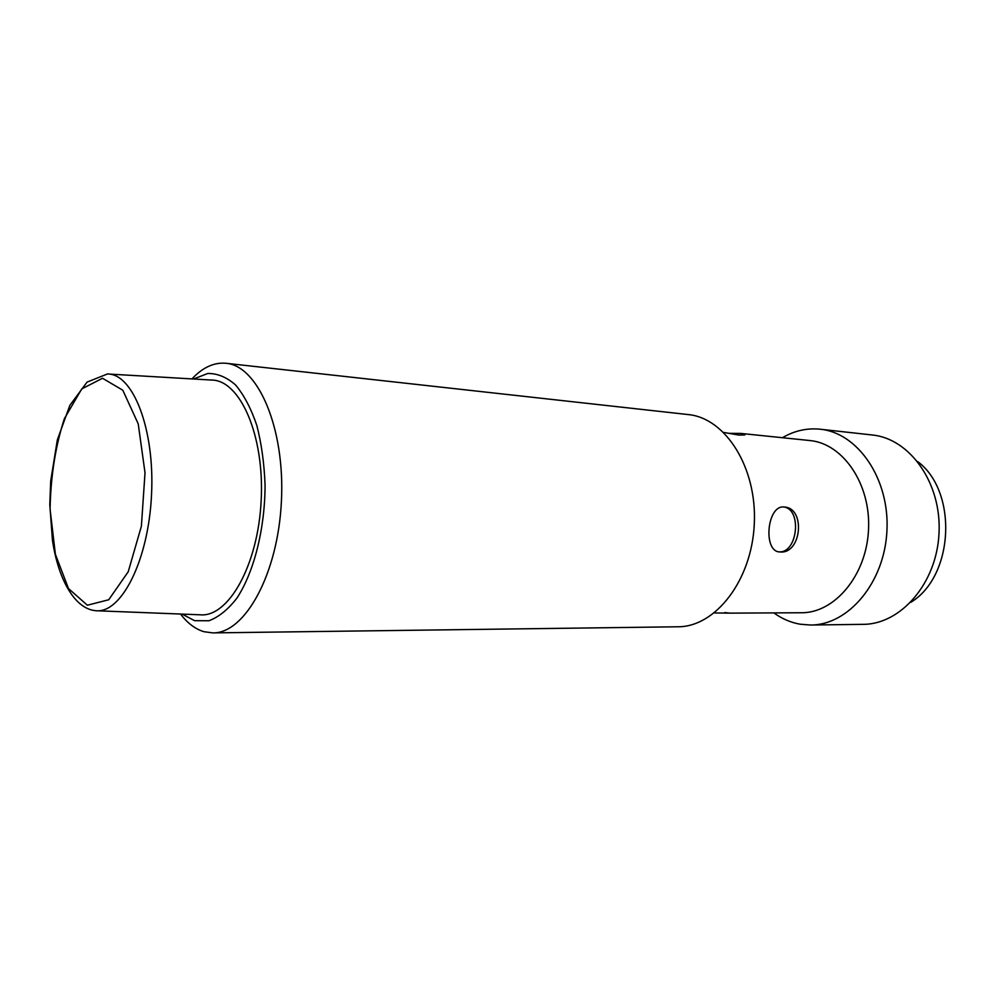 <?xml version="1.0" encoding="UTF-8"?>
<svg xmlns="http://www.w3.org/2000/svg" width="996" height="996" viewBox="0 0 996 996"><rect width="100%" height="100%" fill="white"/><g stroke="black" fill="none" stroke-linecap="round" stroke-linejoin="round"><path stroke-width="1.49" d="M724.752 612.577L729.968 613.138L714.331 612.951M723.731 432.438L738.982 435.09L744.821 434.941C745.581 434.38 744.249 433.87 740.8 433.422L728.213 433.322M729.968 613.138L801.357 612.752C834.636 613.138 866.495 575.427 868.524 529.71C870.952 484.006 842.915 443.394 809.748 440.531L740.8 433.422M780.329 551.996C801.618 553.925 805.764 507.873 784.263 507.026C767.094 504.35 762.65 551.498 779.631 551.946L780.329 551.996M180.513 614.022C187.559 623.259 195.39 629.161 204.031 631.713L212.845 632.896L677.878 626.783C715.327 627.044 751.743 580.643 754.283 524.145C757.246 467.672 725.511 417.959 688.211 414.573L225.98 363.279C214.016 362.208 202.674 367.424 191.967 378.916M212.845 632.896C244.966 633.605 278.046 574.045 281.42 501.113C285.155 428.18 258.026 365.694 225.98 363.279M182.131 614.096L194.531 620.657L208.911 620.769C218.709 617.122 228.059 609.564 236.936 598.086C253.968 572.19 264.911 529.137 265.073 485.376C264.276 463.738 261.525 443.718 256.794 425.329C251.054 408.509 243.995 395.063 235.604 384.991C226.715 377.173 217.427 373.351 207.753 373.488L193.585 379.003M773.867 612.901C781.985 618.802 790.762 622.575 800.211 624.218L810.62 625.027L863.034 624.343C900.77 624.467 936.813 583.245 939.029 533.146C941.693 483.072 909.834 438.539 872.259 434.991L820.156 429.214C806.947 427.894 794.36 430.72 782.395 437.717M810.62 625.027C848.393 625.202 884.622 582.511 886.938 530.607C889.677 478.727 857.768 432.725 820.156 429.214M783.678 506.989C802.303 508.944 797.634 553.49 778.997 551.834L778.76 551.821M910.842 602.294C953.956 576.298 958.077 491.651 917.702 461.584M97.247 610.785L200.022 614.793C228.383 617.744 258.213 565.13 261.189 500.117C264.538 435.128 239.974 379.862 211.451 380.049L108.788 374.048M107.456 373.973L87.075 382.091L69.845 405.36L57.32 439.971L50.684 481.193L49.8 504.661L52.464 540.318C58.415 580.083 75.011 609.104 95.915 610.722C121.4 613.598 148.504 560.387 151.529 494.775C154.89 429.189 133.091 373.6 107.456 373.973L107.195 373.973M102.526 378.268L122.807 390.233L138.22 423.848L145.018 472.764L141.395 526.162L128.21 571.791L108.713 599.766L87.374 605.219L68.487 588.561L55.39 554.299L50.074 509.267C50.696 476.362 55.452 446.171 64.354 418.706L81.747 388.926L102.526 378.268"/></g></svg>
